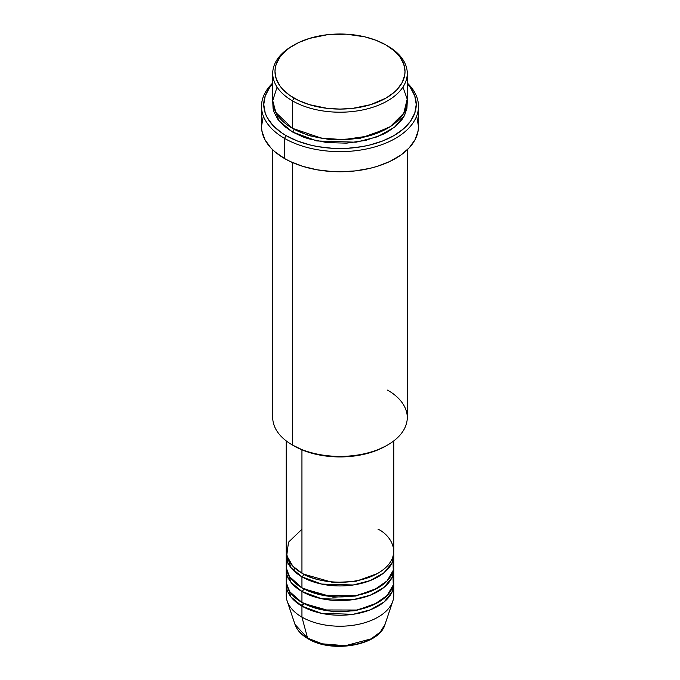 <?xml version="1.0" encoding="UTF-8"?>
<svg xmlns="http://www.w3.org/2000/svg" width="680" height="680" viewBox="0 0 680 680"><rect width="100%" height="100%" fill="white"/><g stroke="black" fill="none" stroke-linecap="round" stroke-linejoin="round"><path stroke-width="1.02" d="M392.964 589.654A53.813 31.067 180 0 1 392.836 601.035L385.016 624.435L380.214 632.137L371.084 638.877L345.389 645.711L322.15 643.807L307.581 638.137A2.244 1.292 120 0 0 307.998 638.724A2.244 1.292 -60 0 1 307.581 638.137A45.849 26.469 0 0 0 353.438 644.733A45.849 26.469 0 0 0 385.016 624.435C379.321 645.567 331.763 653.59 307.989 638.724C301.325 634.865 296.99 630.105 294.984 624.435A45.849 26.469 0 0 0 307.581 638.137L301.945 617.117L307.581 638.137L294.984 624.435L287.164 601.035A53.813 31.067 180 0 1 287.036 589.654M301.945 529.244L288.515 542.164L286.731 555.602L292.817 566.151L301.945 573.181A53.813 31.067 0 0 0 360.596 579.913A53.813 31.067 0 0 0 393.813 551.208L393.813 440.861M393.813 554.871A53.813 31.067 180 0 0 393.72 553.044L391.986 562.904L384.047 572.721L370.269 580.558L353.209 584.987L321.547 584.06L301.945 576.844A2.244 1.292 120 0 0 303.535 574.098L302.753 573.639L303.535 574.098A2.244 1.292 -60 0 1 301.945 576.844L290.921 567.613L286.28 553.044A53.813 31.067 180 0 0 286.186 554.871L286.186 565.854A53.813 31.067 0 0 0 301.945 587.826A53.813 31.067 0 0 0 360.596 594.558A53.813 31.067 0 0 0 393.813 565.854L393.813 554.871A53.813 31.067 180 0 1 360.596 583.576A53.813 31.067 180 0 1 301.945 576.844L301.945 587.826L301.945 576.844A53.813 31.067 180 0 1 286.186 554.871M287.7 558.535L286.348 568.276L289.519 576.623L301.945 587.826L322.881 595.314L356.762 595.383L374.204 589.84L387.141 580.847L393.261 570.308L392.964 560.362M393.813 569.517A53.813 31.067 180 0 0 393.72 567.689L391.986 577.558L384.047 587.367L370.269 595.204L353.209 599.641L321.547 598.706L301.945 591.49A2.244 1.292 120 0 0 303.535 588.744L302.753 588.285L303.535 588.744A2.244 1.292 -60 0 1 301.945 591.49L290.921 582.259L286.28 567.689A53.813 31.067 180 0 0 286.186 569.517L286.186 580.499A53.813 31.067 0 0 0 301.945 602.471A53.813 31.067 0 0 0 360.596 609.203A53.813 31.067 0 0 0 393.813 580.499L393.813 569.517A53.813 31.067 180 0 1 360.596 598.221A53.813 31.067 180 0 1 301.945 591.49L301.945 602.471L301.945 591.49A53.813 31.067 180 0 1 286.186 569.517M287.036 575.008L286.56 584.163L289.96 591.94L301.945 602.471L322.881 609.96L356.762 610.028L374.204 604.494L387.141 595.493L393.261 584.953L392.964 575.008M393.813 584.163A53.813 31.067 180 0 0 393.72 582.335L391.986 592.203L384.047 602.012L370.269 609.85L353.209 614.287L321.547 613.351L301.945 606.135A2.244 1.292 120 0 0 303.535 603.389L302.753 602.931L303.535 603.389A2.244 1.292 -60 0 1 301.945 606.135L290.921 596.904L286.28 582.335A53.813 31.067 180 0 0 286.186 584.163L286.186 595.153A53.813 31.067 0 0 0 301.945 617.117A53.813 31.067 0 0 0 360.596 623.858A53.813 31.067 0 0 0 393.813 595.153L393.813 584.163A53.813 31.067 180 0 1 360.596 612.867A53.813 31.067 180 0 1 301.945 606.135L301.945 617.117L301.945 606.135A53.813 31.067 180 0 1 286.186 584.163M277.075 87.099L272.731 100.648L275.868 112.557L292.434 128.299L292.434 100.835L294.024 98.09A65.025 37.544 180 0 1 294.024 44.999A65.025 37.544 180 0 1 385.976 44.999L376.125 40.324L364.888 36.856L346.375 34.178L327.318 34.723L309.349 38.437L298.75 42.526L289.731 47.727L285.931 50.685L279.922 57.171L276.225 64.218L275.289 67.864L274.975 71.544L276.225 78.863L279.922 85.909L282.65 89.241L289.731 95.361L298.75 100.564L309.349 104.652L327.318 108.366L340 109.081L352.682 108.366L370.651 104.652L385.976 98.09L394.069 92.395L397.35 89.241L402.228 82.441L404.71 75.225L405.025 71.544L403.775 64.218L400.078 57.171L394.069 50.685L385.976 44.999A65.025 37.544 180 0 1 385.976 98.09A65.025 37.544 180 0 1 294.024 98.09L292.434 100.835A67.269 38.836 0 0 0 387.566 100.835A67.269 38.836 0 0 0 387.566 45.908L387.566 45.908A67.269 38.836 180 0 1 407.269 73.372A67.269 38.836 180 0 1 365.738 109.251A67.269 38.836 180 0 1 292.434 100.835L292.434 128.299A67.269 38.836 0 0 0 365.738 136.714A67.269 38.836 0 0 0 407.269 100.835L407.269 73.372M387.566 390.099A67.269 38.836 180 0 1 387.566 445.026A67.269 38.836 180 0 1 292.434 445.026L294.024 445.935A65.025 37.544 0 0 0 385.976 445.935L376.125 450.611L364.888 454.079L352.682 456.212L340 456.935L327.318 456.212L315.112 454.079L303.875 450.611L292.434 445.026A67.269 38.836 0 0 0 365.738 453.441A67.269 38.836 0 0 0 407.269 417.562L407.269 149.804M284.503 138.363A78.48 45.305 0 0 0 388.314 142.026A78.48 45.305 0 0 0 407.269 82.985A78.48 45.305 180 0 1 418.48 106.326A78.48 45.305 180 0 1 370.03 148.189A78.48 45.305 180 0 1 284.503 138.363L284.503 158.508A78.48 45.305 0 0 0 370.03 168.326A78.48 45.305 0 0 0 418.48 126.463L418.098 130.908L415.098 139.621L409.216 147.823L400.664 155.21L389.784 161.492L376.992 166.421L370.03 168.326L355.308 170.901L340 171.776L332.308 171.555L317.22 169.821L303.008 166.421L290.216 161.492L284.503 158.508L284.503 138.363A78.48 45.305 180 0 1 261.519 106.326A78.48 45.305 180 0 1 272.731 82.985A78.48 45.305 0 0 0 284.503 138.363L286.093 135.618L284.503 138.363M407.269 83.784A76.236 44.013 180 0 1 385.39 139.859A76.236 44.013 180 0 1 286.093 135.618L297.644 141.091L310.828 145.163L317.866 146.617L332.528 148.299L347.471 148.299L362.134 146.617L369.172 145.163L382.355 141.091L393.907 135.618L403.385 128.953L410.431 121.337L414.774 113.084L416.236 104.499L414.774 95.905L410.431 87.652L407.235 83.751M294.024 129.208L293.241 128.749L294.024 129.208A2.244 1.292 -60 0 1 292.434 131.954L278.774 120.59L272.808 102.663L273.054 108.307L274.023 112.072L277.856 119.357L284.07 126.072L292.434 131.954A2.244 1.292 120 0 0 294.024 129.208L308.89 135.635L331.245 139.868L359.686 138.448L386.758 128.749L359.686 138.448L331.245 139.868L308.89 135.635L294.024 129.208M278.35 116.365L277.236 118.473M301.945 449.837L301.945 573.181L301.945 449.837M292.434 162.503L292.434 445.026L292.434 162.503M392.836 601.035A53.813 31.067 180 0 1 355.767 624.852A53.813 31.067 180 0 1 301.945 617.117A53.813 31.067 180 0 1 287.164 601.035M323.28 644.079L331.475 645.515L340 646L348.525 645.515L356.719 644.079M294.024 44.999L292.434 45.908A67.269 38.836 0 0 0 292.434 100.835A67.269 38.836 180 0 1 272.731 73.372A67.269 38.836 180 0 1 293.241 45.458M272.731 73.372L272.731 100.835A67.269 38.836 0 0 0 292.434 128.299L321.504 138.176L343.638 139.612L368.33 136.059L390.209 126.684L403.741 113.237L407.201 99.135L402.925 87.099M272.765 83.751L269.569 87.652L265.225 95.905L263.764 104.499L265.225 113.084L267.045 117.274L272.765 125.247L281.07 132.421L286.093 135.618A76.236 44.013 180 0 1 272.731 83.784M407.192 102.663L406.946 108.307L404.37 115.77L402.144 119.357L395.93 126.072L387.566 131.954L382.67 134.521L365.738 140.377L346.596 143.148L326.876 142.588L308.286 138.745L302.625 136.791L292.434 131.954L316.778 140.947L356.074 142.205L377.349 136.799L394.647 127.143L404.77 114.971L407.192 102.663M261.519 106.326L261.519 126.463A78.48 45.305 0 0 0 284.503 158.508L274.745 151.64L270.784 147.823L264.902 139.621L261.902 130.908L261.519 126.463L263.032 117.623M416.967 117.623L418.48 126.463L418.48 106.326M272.731 149.804L272.731 417.562A67.269 38.836 0 0 0 292.434 445.026L292.434 445.026M286.186 440.861L286.186 551.208A53.813 31.067 0 0 0 301.945 573.181C311.55 580.49 349.367 589.144 378.054 573.181C405.697 556.623 390.711 534.786 378.054 529.244M303.535 603.389L333.149 611.847L355.767 610.683L377.247 602.931L355.767 610.683L333.149 611.847L303.535 603.389L300.959 605.548M303.535 588.744L333.149 597.202L355.767 596.037L377.247 588.285L355.767 596.037L333.149 597.202L303.535 588.744M303.535 574.098L333.149 582.548L355.767 581.391L377.247 573.639L355.767 581.391L333.149 582.548L303.535 574.098M295.06 568.302L293.258 570.265M387.566 45.908L385.976 44.999M387.566 445.026L385.976 445.935"/></g></svg>
